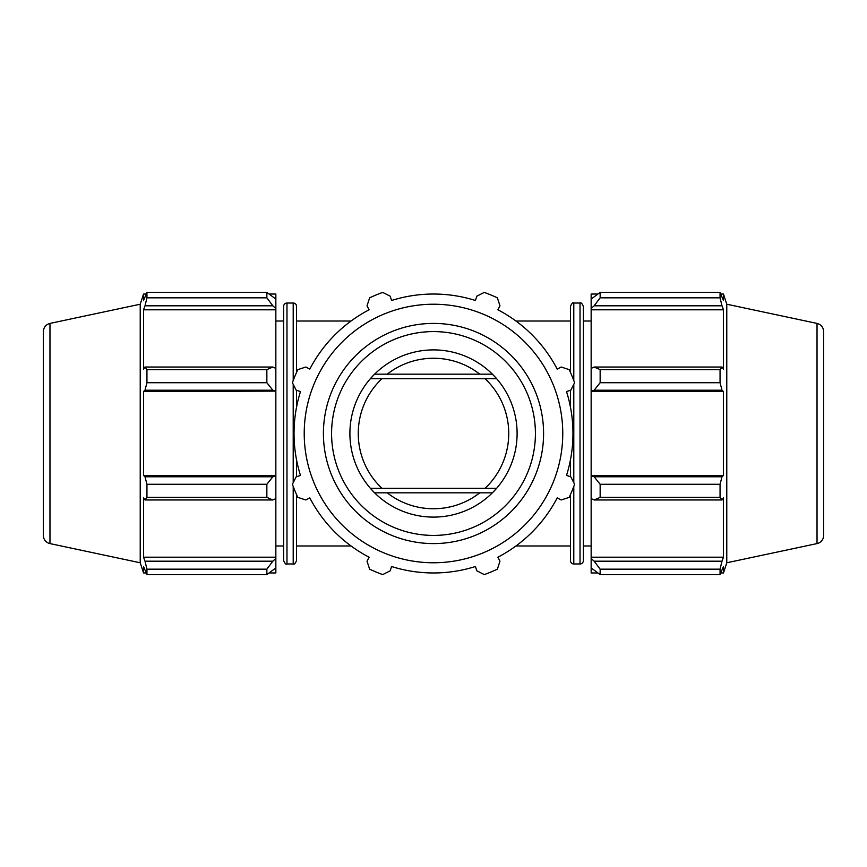 <?xml version="1.0" encoding="UTF-8"?>
<svg xmlns="http://www.w3.org/2000/svg" width="867" height="867" viewBox="0 0 867 867"><rect width="100%" height="100%" fill="white"/><g stroke="black" fill="none" stroke-linecap="round" stroke-linejoin="round"><path stroke-width="1.3" d="M387.213 492.824L492.402 492.824L496.618 488.316L370.382 488.316L374.598 492.824L387.213 492.824A75.245 75.245 0 0 0 479.787 492.824M370.382 378.684L496.618 378.684L492.402 374.176L374.598 374.176L370.382 378.684A83.6 83.6 0 0 0 370.382 488.316M283.628 306.387A3.349 3.349 0 0 1 286.977 303.038L286.977 563.962C286.132 564.796 285.015 563.68 283.628 560.613L283.628 306.387M293.209 380.548L293.209 303.038A3.349 3.349 0 0 1 296.547 306.387L296.547 372.42M293.209 486.452L293.209 563.962C294.043 564.796 295.159 563.68 296.547 560.613L296.547 494.58M296.547 476.677L296.547 459.835M296.547 407.165L296.547 390.323M583.372 433.5L583.372 306.387C581.985 303.32 580.868 302.204 580.023 303.038L580.023 563.962A3.349 3.349 0 0 0 583.372 560.613L583.372 433.5M573.791 486.452L573.791 563.962A3.349 3.349 0 0 1 570.453 560.613L570.453 494.58M573.791 380.548L573.791 303.038C572.957 302.204 571.841 303.32 570.453 306.387L570.453 372.42M570.453 390.323L570.453 407.165M570.453 459.835L570.453 476.677M381.957 378.684A75.245 75.245 0 0 0 381.957 488.316M485.043 488.316A75.245 75.245 0 0 0 485.043 378.684M479.787 374.176A75.245 75.245 0 0 0 387.213 374.176M272.845 561.187L266.852 569.175L266.852 574.593L275.847 567.939L275.847 558.532L272.845 561.187L144.995 561.187L146.946 569.175L266.852 569.175M146.946 569.175L146.946 574.593L266.852 574.593L146.946 574.593L143.532 566.509L143.532 572.957L140.226 562.781L140.226 304.219L143.532 294.043L143.532 300.491L146.946 292.407L266.852 292.407L266.852 297.825L272.845 305.813L275.847 308.468L275.847 299.061L266.852 292.407M272.845 476.785L266.852 484.274L266.852 497.365L272.845 499.977L275.847 498.59L275.847 475.885L272.845 476.785L144.995 476.785L146.946 484.274L266.852 484.274M266.852 497.365L146.946 497.365L144.995 499.977L272.845 499.977M146.946 497.365L146.946 484.274M272.845 367.023L266.852 369.635L266.852 382.726L272.845 390.215L275.847 391.115L275.847 368.41L272.845 367.023L144.995 367.023L146.946 369.635L266.852 369.635M266.852 382.726L146.946 382.726L144.995 390.215L272.845 390.215M146.946 382.726L146.946 369.635M266.852 297.825L146.946 297.825L144.995 305.813L272.845 305.813M146.946 297.825L146.946 292.407M144.995 561.187L143.532 557.199L143.532 497.896L144.995 499.977M144.995 476.785L143.532 475.441L143.532 391.559L144.995 390.215M144.995 367.023L143.532 369.104L143.532 309.801L144.995 305.813M275.847 308.468L275.847 309.801L143.532 309.801M275.847 391.115L143.532 391.559M269.464 294.043L275.847 294.043L275.847 299.061M275.847 309.801L275.847 368.41M275.847 391.559L275.847 475.441L143.532 475.441M275.847 498.59L275.847 557.199L143.532 557.199M275.847 557.199L275.847 558.532M275.847 567.939L275.847 572.957L269.464 572.957M43.35 331.584L43.35 535.416A8.356 8.356 0 0 0 49.972 543.587L49.972 323.413C45.843 324.583 43.643 327.303 43.35 331.584M304.219 433.5A129.281 129.281 0 0 0 498.135 545.451A129.281 129.281 0 0 0 498.135 321.549A129.281 129.281 0 0 0 304.219 433.5M349.9 433.5A83.6 83.6 0 0 0 433.5 517.1A83.6 83.6 0 0 0 517.1 433.5A83.6 83.6 0 0 0 433.5 349.9A83.6 83.6 0 0 0 349.9 433.5M497.365 297.825L499.977 305.813L497.896 309.801A139.457 139.457 0 0 1 557.199 369.104L561.187 367.023L569.175 369.635A149.958 149.958 0 0 1 574.593 382.726L570.789 390.215L566.509 391.559A139.457 139.457 0 0 1 566.509 475.441L570.789 476.785L574.593 484.274A149.958 149.958 0 0 1 569.175 497.365L561.187 499.977L557.199 497.896A139.457 139.457 0 0 1 497.896 557.199L499.977 561.187L497.365 569.175A149.958 149.958 0 0 1 484.274 574.593L476.785 570.789L475.441 566.509A139.457 139.457 0 0 1 391.559 566.509L390.215 570.789L382.726 574.593A149.958 149.958 0 0 1 369.635 569.175L367.023 561.187L369.104 557.199A139.457 139.457 0 0 1 309.801 497.896L305.813 499.977L297.825 497.365A149.958 149.958 0 0 1 292.407 484.274L296.211 476.785L300.491 475.441A139.457 139.457 0 0 1 300.491 391.559L296.211 390.215L292.407 382.726A149.958 149.958 0 0 1 297.825 369.635L305.813 367.023L309.801 369.104A139.457 139.457 0 0 1 369.104 309.801L367.023 305.813L369.635 297.825A149.958 149.958 0 0 1 382.726 292.407L390.215 296.211L391.559 300.491A139.457 139.457 0 0 1 475.441 300.491L476.785 296.211L484.274 292.407A149.958 149.958 0 0 1 497.365 297.825M597.536 572.957L591.153 572.957L591.153 567.939L600.148 574.593L600.148 569.175L594.155 561.187L591.153 558.532L591.153 567.939M591.153 558.532L591.153 498.59L594.155 499.977L600.148 497.365L600.148 484.274L594.155 476.785L591.153 475.885L591.153 498.59M591.153 475.885L591.153 391.115L594.155 390.215L600.148 382.726L600.148 369.635L594.155 367.023L591.153 368.41L591.153 391.115M591.153 368.41L591.153 308.468L594.155 305.813L600.148 297.825L600.148 292.407L591.153 299.061L591.153 308.468M591.153 299.061L591.153 294.043L597.536 294.043M817.028 323.413C821.157 324.583 823.357 327.303 823.65 331.584L823.65 535.416A8.356 8.356 0 0 1 817.028 543.587L817.028 323.413L726.774 304.219L723.468 294.043L723.468 300.491L720.054 292.407L720.054 297.825L600.148 297.825M600.148 292.407L720.054 292.407L600.148 292.407M594.155 305.813L722.005 305.813L723.468 309.801L723.468 369.104L722.005 367.023L594.155 367.023M600.148 369.635L720.054 369.635L722.005 367.023M591.153 475.441L723.468 475.441L722.005 476.785L594.155 476.785M600.148 484.274L720.054 484.274L722.005 476.785M591.153 557.199L723.468 557.199L722.005 561.187L594.155 561.187M600.148 569.175L720.054 569.175L722.005 561.187M594.155 390.215L722.005 390.215L720.054 382.726L600.148 382.726M591.153 391.559L723.468 391.559L723.468 475.441M722.005 390.215L723.468 391.559M726.774 304.219L726.774 562.781L723.468 572.957L723.468 566.509L720.054 574.593L600.148 574.593M720.054 484.274L720.054 497.365L600.148 497.365M594.155 499.977L722.005 499.977L720.054 497.365M722.005 499.977L723.468 497.896L723.468 557.199M720.054 569.175L720.054 574.593M722.005 305.813L720.054 297.825M720.054 369.635L720.054 382.726M591.153 309.801L723.468 309.801M293.209 384.309L293.209 482.691M573.791 482.691L573.791 384.309M331.584 433.5A101.916 101.916 0 0 1 433.5 331.584A101.916 101.916 0 0 1 535.416 433.5A101.916 101.916 0 0 1 433.5 535.416A101.916 101.916 0 0 1 331.584 433.5M433.5 323.413A110.087 110.087 0 0 0 323.413 433.5A110.087 110.087 0 0 0 433.5 543.587A110.087 110.087 0 0 0 543.587 433.5A110.087 110.087 0 0 0 433.5 323.413M296.547 545.972L351.037 545.972M515.963 545.972L570.453 545.972M296.547 321.028L351.037 321.028M515.963 321.028L570.453 321.028M293.209 303.038L286.977 303.038M293.209 563.962L286.977 563.962M573.791 563.962L580.023 563.962M573.791 303.038L580.023 303.038M146.09 294.043L143.532 294.043M146.09 572.957L143.532 572.957M49.972 543.587L140.226 562.781M49.972 323.413L140.226 304.219M283.628 321.028L275.847 321.028M283.628 545.972L275.847 545.972M720.911 294.043L723.468 294.043M720.911 572.957L723.468 572.957M817.028 543.587L726.774 562.781M583.372 545.972L591.153 545.972M583.372 321.028L591.153 321.028"/></g></svg>
